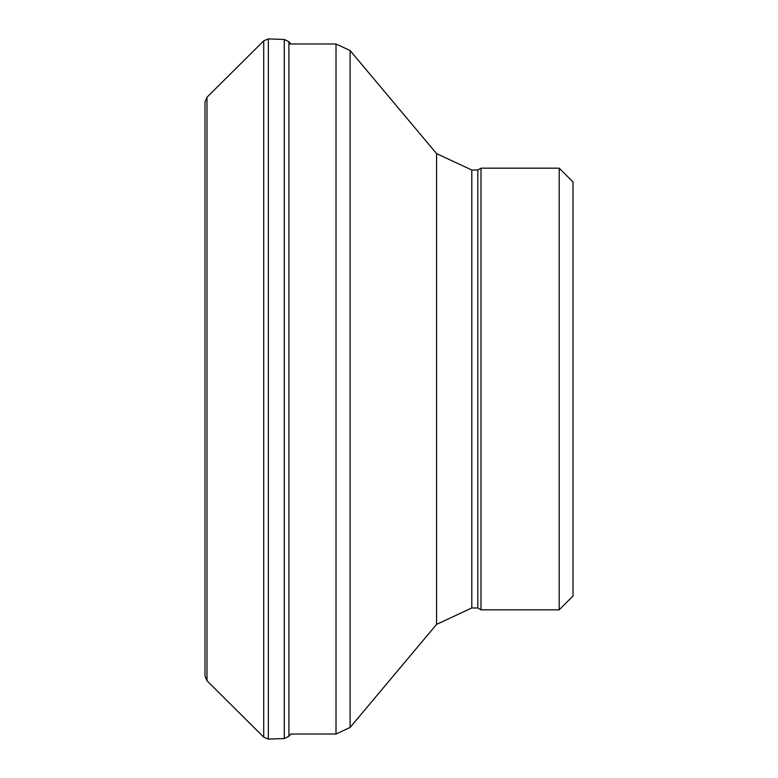 <?xml version="1.0" encoding="UTF-8"?>
<svg xmlns="http://www.w3.org/2000/svg" width="778" height="778" viewBox="0 0 778 778"><rect width="100%" height="100%" fill="white"/><g stroke="black" fill="none" stroke-linecap="round" stroke-linejoin="round"><path stroke-width="1.17" d="M204.984 101.918L204.984 676.082L206.987 680.75L206.987 97.25L204.984 101.918M471.808 607.978L471.808 170.022L477.818 170.022L477.818 607.978L471.808 607.978L436.565 624.403L350.1 727.449L336.008 734.024L290.602 734.024M477.818 607.978L481.008 609.816L481.008 168.184L477.818 170.022M573.016 596.016L573.016 181.984L573.016 596.016L559.207 609.816L481.008 609.816M206.987 97.25L263.723 40.835L263.723 737.165L206.987 680.75M263.723 40.835L268.352 38.9L268.352 739.1L263.723 737.165M268.352 38.9L284.271 39.464L284.271 738.536L268.352 739.1M284.271 39.464L288.91 41.74L288.91 736.26L284.271 738.536M336.008 734.024L336.008 43.976L289.251 43.976M350.1 727.449L350.1 50.551L336.008 43.976M436.565 624.403L436.565 153.597L350.1 50.551M559.207 609.816L559.207 168.184L481.008 168.184M288.91 41.74L290.962 43.976M290.962 734.024L288.91 736.26M436.565 153.597L471.808 170.022M559.207 168.184L573.016 181.984"/></g></svg>

